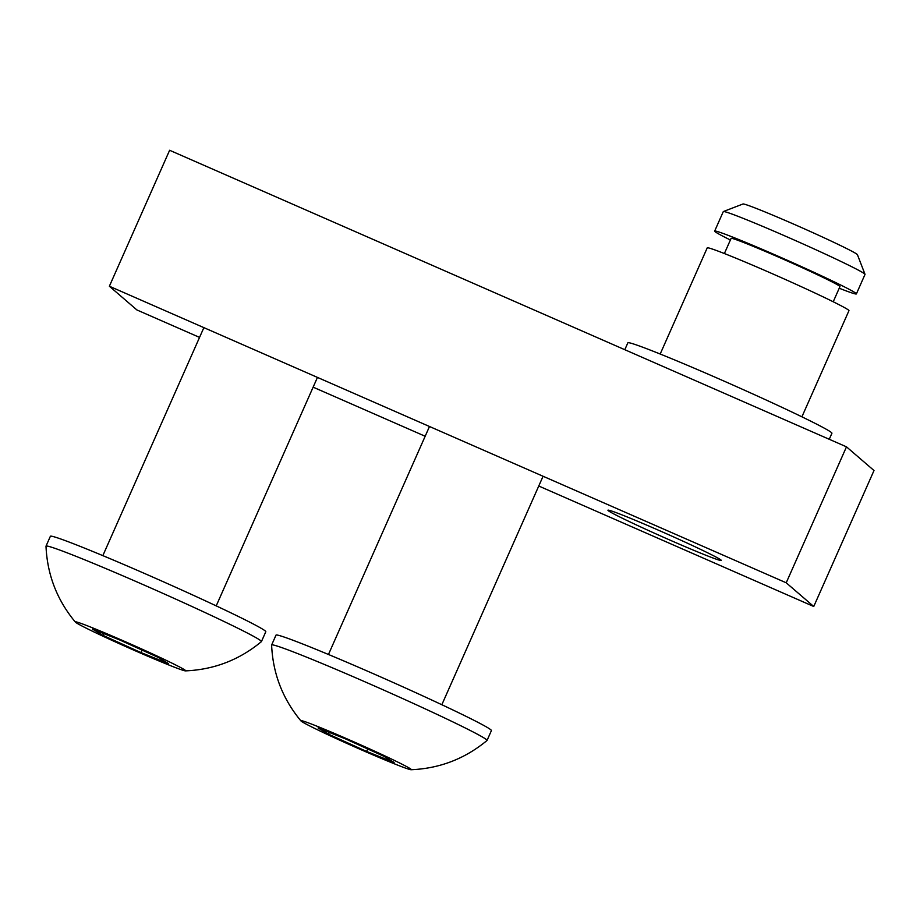 <?xml version="1.0" encoding="UTF-8"?>
<svg xmlns="http://www.w3.org/2000/svg" width="920" height="920" viewBox="0 0 920 920"><rect width="100%" height="100%" fill="white"/><g stroke="black" fill="none" stroke-linecap="round" stroke-linejoin="round"><path stroke-width="1.38" d="M624.806 349.703L627.854 342.827A111.607 3.979 23.9 0 1 720.923 379.741A111.607 3.979 23.9 0 1 831.921 433.262L829.253 439.288M839.224 288.236A77.51 2.76 -156.1 0 0 856.382 293.905L865.019 274.413A77.51 2.76 -156.1 0 0 865.007 274.298A77.51 2.76 -156.1 0 0 864.754 273.987A77.51 2.76 -156.1 0 0 792.856 239.418A77.51 2.76 -156.1 0 0 723.384 211.542A77.51 2.76 -156.1 0 0 723.293 211.611L714.656 231.104A77.51 2.76 -156.1 0 0 714.92 231.529A77.51 2.76 -156.1 0 0 730.388 240.005M856.382 293.905A77.51 2.76 -156.1 0 0 856.117 293.468A77.51 2.76 -156.1 0 0 782.966 258.347A77.51 2.76 -156.1 0 0 714.656 231.104M723.384 211.542L742.992 203.987A62.629 2.231 23.9 0 1 799.135 226.515A62.629 2.231 23.9 0 1 857.221 254.437A62.629 2.231 23.9 0 1 857.428 254.702L865.007 274.298M833.221 301.772L839.937 286.614A59.524 2.116 -156.1 0 0 839.741 286.281A59.524 2.116 -156.1 0 0 783.553 259.313A59.524 2.116 -156.1 0 0 731.101 238.383L724.385 253.54M801.906 416.829L848.953 310.672A77.51 2.76 -156.1 0 0 848.688 310.235A77.51 2.76 -156.1 0 0 775.537 275.126A77.51 2.76 -156.1 0 0 707.227 247.871L660.192 354.027M670.346 540.27A62.008 2.208 23.9 0 1 607.924 510.22A62.008 2.208 23.9 0 1 658.881 530.391A62.008 2.208 23.9 0 1 721.303 560.452A62.008 2.208 23.9 0 1 670.346 540.27M199.548 337.398L136.896 309.948L109.376 286.235L169.625 150.27L846.481 446.832L786.22 582.797L813.751 606.498L538.752 486.013M846.481 446.832L874 470.534L813.751 606.498M425.166 436.252L313.134 387.159M109.376 286.235L786.22 582.797M169.867 665.401A60.398 2.151 23.9 0 1 111.044 639.94A60.398 2.151 23.9 0 1 75.348 622.069A60.398 2.151 23.9 0 1 91.08 627.256A60.398 2.151 23.9 0 1 153.64 654.442A60.398 2.151 23.9 0 1 185.472 670.875A60.398 2.151 23.9 0 1 169.867 665.401M75.348 622.069C57.051 600.081 47.265 574.793 46 546.216A117.806 4.197 23.9 0 1 46.011 546.135A117.806 4.197 23.9 0 1 76.877 556.657A117.806 4.197 23.9 0 1 195.293 608.028A117.806 4.197 23.9 0 1 261.43 641.596A117.806 4.197 23.9 0 1 261.383 641.654C239.349 659.916 214.049 669.656 185.472 670.875M261.43 641.596L265.799 631.741A117.806 4.197 -156.1 0 0 199.651 598.172A117.806 4.197 -156.1 0 0 81.248 546.802A117.806 4.197 -156.1 0 0 50.381 536.279L46.011 546.135M140.978 652.591L168.498 663.573L157.998 657.317L119.968 640.067L92.448 629.084L102.948 635.341L140.978 652.591L142.082 650.095M103.718 633.581L102.948 635.341M395.485 764.255A60.398 2.151 23.9 0 1 336.662 738.783A60.398 2.151 23.9 0 1 300.955 720.923A60.398 2.151 23.9 0 1 316.698 726.098A60.398 2.151 23.9 0 1 379.258 753.296A60.398 2.151 23.9 0 1 411.091 769.73A60.398 2.151 23.9 0 1 395.485 764.255M300.955 720.923C282.67 698.935 272.883 673.647 271.618 645.069A117.806 4.197 23.9 0 1 271.63 644.989A117.806 4.197 23.9 0 1 302.496 655.511A117.806 4.197 23.9 0 1 420.9 706.882A117.806 4.197 23.9 0 1 487.048 740.45A117.806 4.197 23.9 0 1 487.002 740.508C464.968 758.77 439.668 768.51 411.091 769.73M487.048 740.45L491.406 730.595A117.806 4.197 -156.1 0 0 425.27 697.026A117.806 4.197 -156.1 0 0 306.866 645.644A117.806 4.197 -156.1 0 0 276 635.133L271.63 644.989M366.585 751.433L394.116 762.427L383.617 756.171L345.586 738.921L318.055 727.938L328.566 734.194L366.585 751.433L367.69 748.949M329.337 732.435L328.566 734.194M203.872 327.647L102.844 555.634M317.457 377.407L216.223 605.866M429.49 426.5L328.463 654.476M543.076 476.261L441.841 704.72"/></g></svg>
